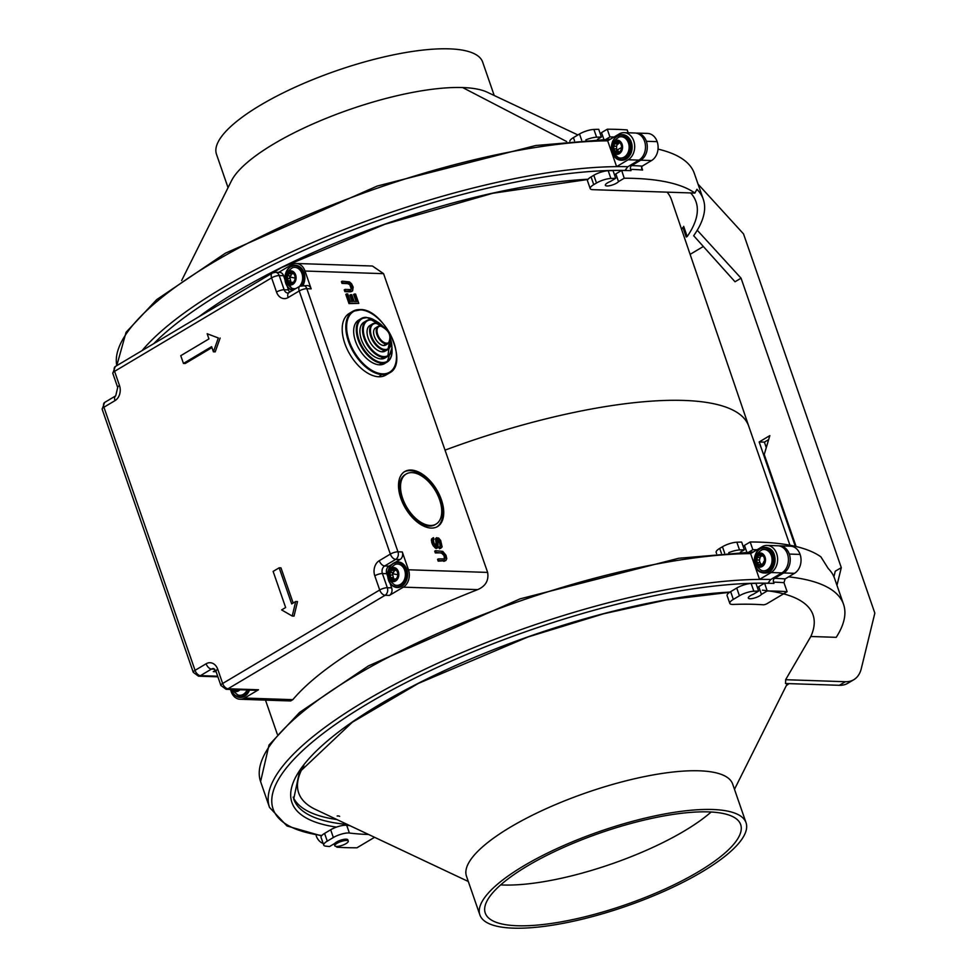 <?xml version="1.0" encoding="UTF-8"?>
<svg xmlns="http://www.w3.org/2000/svg" width="977" height="977" viewBox="0 0 977 977"><rect width="100%" height="100%" fill="white"/><g stroke="black" fill="none" stroke-linecap="round" stroke-linejoin="round"><path stroke-width="1.47" d="M446.037 555.327L446.758 558.697L445.903 560.419L438.978 560.664L438.368 558.893L444.73 558.942L445.414 556.743L443.289 553.165L436.133 552.445L435.522 550.674L442.776 551.394L446.037 555.327M342.206 281.168L341.4 281.657L342.011 283.428L347.641 283.611L349.778 284.637L351.341 289.155L352.257 288.044L350.584 284.16L348.447 283.135L342.817 282.951L342.206 281.168L349.461 281.889L351.537 283.721L353.161 287.116L352.587 290.926L345.663 291.17L345.052 289.4L350.682 289.583L352.147 288.679M351.451 288.52L352.257 288.044M347.739 293.943L350.303 301.368L353.002 301.453L350.658 294.688L351.793 294.724L354.138 301.49L357.057 301.588L354.431 294.016L355.567 294.053L358.803 303.407L348.984 303.578L349.79 303.102L346.615 293.906L347.739 293.943M372.445 266.025L383.558 273.658L305.007 271.032A13.092 10.124 -88.1 0 0 296.178 263.472A13.092 10.124 -88.1 0 0 291.635 264.682L278.689 272.388M285.638 607.523L281.62 609.917L292.233 616.047L295.701 601.527L291.683 603.92L279.178 567.808L273.133 571.398L285.638 607.523M438.062 547.413L436.548 547.841L433.397 544.226L432.237 540.208L432.799 537.985L433.483 537.692L434.032 539.304L433.409 540.403L434.02 543.127L436.609 546.399L437.232 544.995L436.463 537.948L438.6 538.022L440.676 540.489L442.117 546.912L440.261 548.28L439.699 546.668L441.115 545.593L440.774 543.359L437.916 538.962L438.062 547.413M432.799 537.985L431.37 539.878L432.591 544.702L435.742 548.317L437.672 547.877M345.052 289.4L344.246 289.876L344.857 291.647L345.663 291.17M588.081 179.243A281.681 79.332 160.9 0 0 198.673 316.902M350.731 286.102L351.537 285.626M350.34 285.296L351.146 284.82M207.161 333.743L208.944 338.909L180.757 355.689L183.444 363.432L211.63 346.652L213.413 351.805L218.335 337.981L207.161 333.743L218.335 337.981M395.416 562.288L400.045 559.528A5.691 4.409 -88.1 0 0 402.292 551.968L408.459 569.774A13.092 10.124 91.9 0 1 403.306 587.153L389.408 595.42A5.691 4.409 -88.1 0 0 391.655 587.861L390.092 583.367M213.719 668.537A5.691 4.409 91.9 0 0 213.291 668.524A5.691 4.409 91.9 0 0 211.508 669.05A5.691 3.224 59.2 0 1 206.123 663.774A11.382 8.805 91.9 0 1 217.749 669.294A5.691 1.6 160.9 0 0 215.954 671.175M293.161 603.041L280.973 567.869L279.178 567.808M292.233 616.047L294.04 616.096L297.509 601.588L295.701 601.527M142.056 350.609A304.433 85.732 160.9 0 1 616.609 166.627L628.15 159.764A14.228 11.003 -88.1 0 0 633.743 140.871A14.228 11.003 91.9 0 0 623.68 132.64A14.228 11.003 91.9 0 0 619.21 133.959L607.682 140.822L616.609 166.627A304.433 85.732 160.9 0 1 627.869 166.713L624.926 170.45L626.037 169.986M624.926 170.45A301.588 84.938 160.9 0 0 153.719 343.672M220.143 338.042L215.209 351.867L213.413 351.805M211.948 347.592L185.239 363.493L183.444 363.432M435.522 550.674L434.716 551.15L435.327 552.921L436.133 552.445M438.368 558.893L437.562 559.369L438.185 561.152L445.231 560.713M443.692 561.335L444.498 560.847M348.984 303.578L345.809 294.395L346.615 293.906M435.327 552.921L442.605 552.823M440.957 553.116L441.763 552.628M287.983 293.051L299.915 286.2L307.34 285.54A5.691 4.409 91.9 0 1 311.175 288.838L305.007 271.032M408.459 569.774L487.633 572.412L383.558 273.658M436.682 537.643L435.595 538.913L436.377 546.326M439.699 546.668L438.893 547.144L439.455 548.756L440.993 548.146M437.427 539.573L439.699 543.029L440.114 546.595M344.857 291.647L350.377 291.83L352.587 290.926M350.658 294.688L349.851 295.164L352.025 301.417M354.431 294.016L353.625 294.492L356.08 301.563M400.863 498.38A32.009 18.16 59.2 0 0 437.745 526.408A32.009 18.16 59.2 0 0 441.384 499.735A32.009 18.16 59.2 0 0 405.174 471.305A32.009 18.16 59.2 0 0 400.863 498.38M378.783 376.768A35.844 20.334 -120.8 0 1 347.128 349.143A35.844 20.334 -120.8 0 1 349.216 313.446L352.819 311.309L360.476 309.88A35.282 20.016 -120.8 0 1 393.89 342.622A35.282 20.016 -120.8 0 1 382.63 373.861L378.783 376.768A35.844 20.334 -120.8 0 0 385.878 375.058L389.493 372.909C409.742 363.212 384.034 308.476 360.098 309.55L359.89 309.599A35.844 20.334 -120.8 0 0 352.16 311.724A35.844 20.334 -120.8 0 0 351.048 347.617A35.844 20.334 -120.8 0 0 382.41 374.618L382.63 373.861A35.282 20.016 -120.8 0 1 349.216 341.12A35.282 20.016 -120.8 0 1 360.476 309.88M444.425 561.201L445.903 560.419M441.799 553.3L444.046 555.608L444.45 559.003M438.185 561.152L438.978 560.664M349.778 284.637L350.584 284.16M351.109 291.696L351.915 291.219M350.377 291.83L351.183 291.354M387.6 576.161L386.733 573.682A5.691 4.409 91.9 0 1 388.98 566.123L391.692 564.498M681.567 229.326A295.909 83.338 160.9 0 0 682.911 227.458L686.208 237.008L687.185 236.544L683.668 226.359M667.108 192.151A274.232 77.232 -19.1 0 1 671.468 199.699L748.748 426.204A273.145 76.927 -19.1 0 0 748.712 426.119L789.953 545.215M351.28 287.714L352.086 287.238M349.79 303.102L358.803 303.407M389.408 595.42L385.085 595.274L228.056 688.761A5.691 3.224 -120.8 0 1 222.658 683.485L379.699 589.998L374.789 575.807A11.382 8.805 91.9 0 1 379.271 560.7A5.691 3.224 59.2 0 0 384.657 565.976L388.98 566.123M379.271 560.7L390.336 554.106L299.218 290.963L288.142 297.558A11.382 8.805 91.9 0 1 276.515 292.038L271.606 277.847L114.578 371.333A5.691 1.6 160.9 0 0 112.77 373.202M115.359 366.509A5.691 3.224 59.2 0 0 114.578 371.333L119.487 385.524A11.382 8.805 91.9 0 1 115.005 400.631L103.928 407.226L195.046 670.356A5.691 1.6 160.9 0 0 193.275 672.335L198.465 676.169A5.691 4.409 -88.1 0 0 200.444 675.644L211.508 669.05L214.708 669.16M230.45 689.432L231.231 691.692A13.092 10.124 91.9 0 0 240.501 699.263A13.092 10.124 91.9 0 0 244.604 698.054L258.49 689.774A5.691 4.409 91.9 0 1 256.524 690.312L226.078 689.286L220.887 685.463L215.978 671.272L213.487 668.524M290.719 700.924L292.831 699.666A273.145 76.927 -19.1 0 1 477.668 589.632C485.606 586.176 488.927 580.436 487.633 572.412M436.988 526.847A32.009 18.16 59.2 0 0 440.383 500.334A32.009 18.16 59.2 0 0 405.382 471.366M431.431 540.684L432.237 540.208M431.37 539.878L432.176 539.402M431.602 538.938L432.408 538.449M432.591 544.702L433.397 544.226M432.152 543.737L432.958 543.249M431.81 542.772L432.616 542.284M431.59 541.808L432.396 541.319M433.153 545.679L433.959 545.203M433.605 546.338L434.411 545.85M439.455 548.756L440.261 548.28M440.309 546.082L441.115 545.593M436.133 548.488L436.939 548.012M435.742 548.317L436.548 547.841M434.509 547.315L435.302 546.839M435.29 547.987L436.096 547.499M436.353 548.5L437.159 548.012M435.657 538.437L436.463 537.948M435.864 541.624L436.67 541.148M435.657 539.707L436.45 539.231M435.595 538.913L436.401 538.425M436.426 545.471L437.232 544.995M437.513 539.609L438.319 539.133M439.968 543.835L440.774 543.359M439.699 543.029L440.505 542.553M439.137 541.734L439.943 541.258M438.123 540.11L438.929 539.634M438.575 540.757L439.381 540.281M440.2 544.8L441.006 544.323M440.309 545.435L441.115 544.958M342.011 283.428L342.817 282.951M347.641 283.611L348.447 283.135M348.484 283.806L349.29 283.318M349.155 284.148L349.961 283.66M439.589 499.674A29.163 16.548 59.2 0 0 406.09 474.065A29.163 16.548 59.2 0 0 402.671 498.441A29.163 16.548 59.2 0 0 435.962 524.16A29.163 16.548 59.2 0 0 439.589 499.674M404.979 474.724A29.163 16.548 59.2 0 0 401.657 499.039A29.163 16.548 59.2 0 0 434.655 524.93M444.779 558.026L445.573 557.537M444.608 557.22L445.414 556.743M444.046 555.608L444.853 555.131M443.656 554.802L444.462 554.313M444.657 558.649L445.463 558.172M442.483 553.641L443.289 553.165M443.094 554.142L443.9 553.666M394.403 570.458A6.399 4.958 -88.1 0 0 393.401 572.571M634.952 133.006A14.228 11.003 91.9 0 1 644.551 141.225A14.228 11.003 -88.1 0 1 638.958 160.118L628.15 159.764M627.869 166.713L638.958 160.118M767.092 545.41L777.9 545.777A14.228 11.003 91.9 0 1 787.486 553.996A14.228 11.003 -88.1 0 1 781.893 572.888L771.085 572.534A14.228 11.003 -88.1 0 0 776.678 553.641A14.228 11.003 91.9 0 0 766.603 545.41A14.228 11.003 91.9 0 0 762.145 546.729L750.617 553.593L759.544 579.398L771.085 572.534M768.972 582.756L767.861 583.22L770.804 579.483L781.893 572.888M770.804 579.483A304.433 85.732 160.9 0 0 759.544 579.398A304.433 85.732 160.9 0 0 432.445 665.716A304.433 85.732 160.9 0 0 269.518 807.405L286.994 825.98L321.482 835.885M767.861 583.22A301.588 84.938 160.9 0 0 379.284 696.967A301.588 84.938 160.9 0 0 321.799 835.518M293.161 797.122A278.836 78.526 160.9 0 0 336.931 819.556M730.002 592.074A281.681 79.332 160.9 0 0 379.088 704.82A281.681 79.332 160.9 0 0 336.467 827.116M368.561 834.468A273.145 76.927 -19.1 0 1 349.375 833.027A11.382 3.2 160.9 0 0 333.352 837.521L327.271 841.136A11.382 3.2 -19.1 0 0 323.778 845.252A11.382 3.2 -19.1 0 0 325.671 846.119A304.433 85.732 -19.1 0 0 329.493 846.546L334.806 843.383A7.108 2.003 -19.1 0 1 346.127 839.17A7.108 2.003 -19.1 0 1 347.824 839.829L348.276 841.124M346.566 840.452A7.108 2.003 -19.1 0 1 348.239 841.05A7.108 2.003 -19.1 0 1 344.392 844.47A7.108 2.003 -19.1 0 1 336.54 846.448A7.108 2.003 -19.1 0 1 334.818 845.716A7.108 2.003 -19.1 0 1 338.934 842.333A7.108 2.003 -19.1 0 1 346.566 840.452L346.127 839.17M847.291 683.558A42.683 24.217 59.2 0 1 839.353 685.304L845.386 681.714A42.683 24.217 59.2 0 0 853.825 679.687A42.683 24.217 59.2 0 0 861.299 668.573L874.842 613.129L743.521 233.894L698.042 184.14M833.918 576.735L835.25 571.24L841.295 567.637L741.054 278.176L735.022 281.767L693.67 235.713A304.433 85.732 -19.1 0 0 703.281 199.271L694.354 173.466A304.433 85.732 160.9 0 0 658.034 149.115M702.964 246.717L690.116 254.362M768.655 439.601L764.393 442.141L759.166 441.958L769.839 435.608L764.234 454.5L796.108 546.534M759.166 441.958L795.315 546.338M766.286 447.6L764.393 442.141M577.908 134.96L487.254 92.217A140.835 39.666 160.9 0 0 462.622 87.551L566.599 141.506M647.568 133.422L636.76 133.067A14.228 11.003 -88.1 0 1 646.359 141.286A14.228 11.003 91.9 0 1 640.753 160.179L631.692 165.577A2.846 2.198 -88.1 0 0 630.58 169.351L631.02 170.645A304.433 85.732 160.9 0 0 621.543 170.486L615.828 173.882L618.502 181.624A7.108 2.003 -19.1 0 1 611.333 185.312A7.108 2.003 -19.1 0 1 605.374 185.3A7.108 2.003 -19.1 0 1 610.381 181.478L615.693 178.315A304.433 85.732 160.9 0 0 610.894 178.461A11.382 3.2 160.9 0 0 596.483 183.017L593.747 184.641A11.382 3.2 160.9 0 0 590.206 188.61A11.382 3.2 160.9 0 0 592.905 189.672L694.916 193.08L696.919 189.294A304.433 85.732 -19.1 0 1 703.281 199.271M690.654 192.945A296.752 83.57 -19.1 0 1 696.027 201.775A296.752 83.57 -19.1 0 1 687.185 236.544M621.677 170.401L624.218 178.217L618.502 181.624M646.359 141.286L657.167 141.653A14.228 11.003 91.9 0 1 651.561 160.546L642.048 166.212L641.571 168.398L642.61 170.035L641.523 166.884M600.244 133.715A7.108 2.003 -19.1 0 0 601.527 132.616L607.254 129.208A304.433 85.732 160.9 0 1 627.197 129.929L628.187 132.774M657.167 141.653A14.228 11.003 -88.1 0 0 648.227 133.47M216.503 154.317A140.835 39.666 -19.1 0 1 295.738 86.929A140.835 39.666 -19.1 0 1 449.225 48.85A140.835 39.666 -19.1 0 1 482.65 62.076L494.215 95.502M694.916 193.08A304.433 85.732 160.9 0 0 624.218 178.217M615.693 178.315L613.006 170.572A304.433 85.732 160.9 0 0 608.207 170.719A11.382 3.2 160.9 0 0 593.808 175.274L591.073 176.898A11.382 3.2 160.9 0 0 587.47 180.66M615.828 173.882A7.108 2.003 -19.1 0 1 614.545 174.993M569.835 141.176A11.382 3.2 -19.1 0 1 573.438 137.61L579.508 133.996L581.657 140.187M597.509 139.357L601.392 137.036L598.718 129.306A304.433 85.732 160.9 0 0 593.918 129.452A11.382 3.2 160.9 0 0 579.508 133.996M614.154 136.975A304.433 85.732 160.9 0 0 609.929 136.939L606.18 139.174M601.392 137.036A304.433 85.732 160.9 0 0 596.593 137.183A11.382 3.2 160.9 0 0 585.834 139.919M607.254 129.208L609.929 136.939M601.527 132.616L603.81 139.21M631.692 165.577A307.279 86.538 -19.1 0 1 642.17 166.139M697.248 230.242L741.054 278.176M789.05 683.619A304.433 85.732 -19.1 0 1 786.302 685.646M479.878 914.924A140.835 39.666 160.9 0 0 513.304 928.15A140.835 39.666 160.9 0 0 666.79 890.071A140.835 39.666 160.9 0 0 746.025 822.683A140.835 39.666 160.9 0 0 712.624 809.493A140.835 39.666 160.9 0 0 559.21 847.548A140.835 39.666 160.9 0 0 479.878 914.924L466.481 876.21A140.835 39.666 160.9 0 1 545.825 808.846A140.835 39.666 160.9 0 1 699.214 770.804A140.835 39.666 -19.1 0 1 732.652 784.043L746.049 822.744M845.386 681.714L785.618 679.711A225.76 63.578 -19.1 0 1 785.471 683.509L839.353 685.304M785.618 679.711L810.825 636.491A272.143 76.646 -19.1 0 0 762.439 590.181M788.537 576.857A304.433 85.732 -19.1 0 1 843.542 604.299A304.433 85.732 -19.1 0 1 836.227 637.334L810.825 636.491M841.295 567.637L836.971 585.333M468.313 881.498L315.693 809.542A272.143 76.646 -19.1 0 1 303.871 765.638M349.888 825.663A273.145 76.927 -19.1 0 1 346.701 825.284A11.382 3.2 160.9 0 0 330.666 829.778L324.584 833.405A11.382 3.2 -19.1 0 0 321.042 837.362L323.717 845.105M336.564 846.448L336.809 847.181A304.433 85.732 -19.1 0 0 356.947 847.792L374.57 837.301M316.169 835.714A14.228 11.003 -88.1 0 0 323.143 843.432M337.163 815.978A7.108 2.003 -19.1 0 1 339.63 816.369M758.628 591.085L753.316 594.248A7.108 2.003 -19.1 0 0 748.309 598.071A7.108 2.003 -19.1 0 0 754.268 598.083A7.108 2.003 -19.1 0 0 761.437 594.395L758.763 586.652L764.478 583.245A304.433 85.732 -19.1 0 1 773.955 583.416L773.515 582.121A2.846 2.198 -88.1 0 1 774.627 578.347L783.688 572.949L794.496 573.316L785.105 578.909L783.981 582.683L787.108 591.708L767.055 603.652A2.846 0.806 160.9 0 1 763.147 604.787A273.145 76.927 160.9 0 0 733.373 604.433A11.382 3.2 -19.1 0 1 729.88 603.554A11.382 3.2 -19.1 0 1 733.336 599.402L739.418 595.787A11.382 3.2 160.9 0 1 753.829 591.232A304.433 85.732 160.9 0 1 758.628 591.085L755.942 583.342A304.433 85.732 160.9 0 0 751.142 583.489A11.382 3.2 160.9 0 0 736.743 588.044L739.418 595.787M790.503 546.192L779.695 545.838A14.228 11.003 -88.1 0 1 789.294 554.057A14.228 11.003 91.9 0 1 783.688 572.949M789.294 554.057L800.102 554.423A14.228 11.003 -88.1 0 0 791.162 546.241M800.102 554.423A14.228 11.003 91.9 0 1 794.496 573.316M758.763 586.652A7.108 2.003 -19.1 0 1 757.468 587.763M729.795 603.371L727.108 595.628A11.382 3.2 -19.1 0 1 730.662 591.659L736.743 588.044M787.108 591.708A304.433 85.732 160.9 0 0 767.153 590.987L764.612 583.171M761.437 594.395L767.153 590.987M785.105 578.909A307.279 86.538 160.9 0 0 774.627 578.347M843.542 604.299L834.602 578.494A304.433 85.732 160.9 0 0 828.24 568.529L820.888 556.841A304.433 85.732 -19.1 0 0 750.189 541.979L752.864 549.709A304.433 85.732 -19.1 0 1 757.077 549.746M749.115 551.944L752.864 549.709M716.593 553.605L716.165 552.359A11.382 3.2 -19.1 0 1 719.707 548.39L722.443 546.766A11.382 3.2 160.9 0 1 736.853 542.211A304.433 85.732 160.9 0 1 741.653 542.076L744.327 549.807L740.432 552.127M744.327 549.807A304.433 85.732 160.9 0 0 739.528 549.953A11.382 3.2 160.9 0 0 728.769 552.689M743.179 546.485A7.108 2.003 -19.1 0 0 744.462 545.374L750.189 541.979M744.462 545.374L746.746 551.981M500.664 884.893A135.144 38.066 160.9 0 0 503.228 885.003A135.144 38.066 160.9 0 0 711.146 812.009M517.334 925.756A135.144 38.066 160.9 0 0 664.519 889.253A135.144 38.066 160.9 0 0 740.676 824.6A135.144 38.066 160.9 0 0 708.594 811.899A135.144 38.066 160.9 0 0 561.396 848.402A135.144 38.066 160.9 0 0 485.251 913.043A135.144 38.066 160.9 0 0 517.334 925.756M336.809 847.181L338.225 846.338M392.033 347.568L387.124 362.076L384.511 363.627A25.317 14.362 -120.8 0 1 379.503 364.824A25.317 14.362 -120.8 0 1 357.142 345.308A25.317 14.362 -120.8 0 1 358.62 320.102L361.221 318.551L366.802 317.623A24.755 14.044 -120.8 0 1 375.486 320.774M363.578 322.471A20.773 11.785 59.2 0 0 362.931 343.257A20.773 11.785 59.2 0 0 381.091 358.901A20.773 11.785 59.2 0 0 384.901 358.083M369.685 325.61A14.936 8.475 59.2 0 0 369.221 340.57A14.936 8.475 59.2 0 0 382.288 351.818A14.936 8.475 59.2 0 0 385.023 351.232M375.339 328.04A9.953 5.654 59.2 0 0 375.034 338.005A9.953 5.654 59.2 0 0 383.741 345.504A9.953 5.654 59.2 0 0 385.561 345.113M181.637 280.546L231.488 180.782A140.835 39.666 -19.1 0 1 326.88 118.046A140.835 39.666 -19.1 0 1 462.622 87.551M381.616 363.249A267.454 75.314 160.9 0 0 386.648 361.795M215.746 670.698A11.382 8.805 91.9 0 0 213.291 671.639L215.551 670.295M289.9 292.16A5.691 4.409 91.9 0 1 288.471 289.9L287.36 286.701M284.869 279.483L283.562 275.709A5.691 4.409 -88.1 0 0 279.984 272.436M291.671 273.78A6.399 4.958 -88.1 0 0 290.657 275.905M764.283 561.69A5.764 4.458 -88.1 0 0 760.375 554.289A5.764 4.458 -88.1 0 0 755.771 558.392A5.764 4.458 -88.1 0 0 759.935 565.805A5.764 4.458 -88.1 0 0 764.283 561.69M762.316 555.046L758.042 555.522L756.027 560.004L757.407 562.52L760.13 562.52M757.859 556.292L758.421 555.412M760.668 554.325L758.36 555.046M762.316 556.011L758.738 555.595M761.168 555.009L762.133 554.594M764.466 557.659L762.439 555.095M758.36 566.831A7.083 5.483 91.9 0 1 756.332 554.887A7.083 5.483 91.9 0 1 765.382 558.404A7.083 5.483 91.9 0 1 758.36 566.831M759.825 562.593L759.398 560.016L756.32 560.114M756.552 559.919L759.471 560.004L760.094 557.488L757.639 557.354L756.625 559.906L759.471 560.004L756.625 559.906M757.993 556.34L757.639 557.354M764.515 560.2L764.295 562.728M761.535 555.632L760.021 557.44M761.278 564.462L759.911 562.557L757.834 562.496M761.254 570.36C752.021 563.192 752.253 556.34 761.938 549.819A10.674 8.256 91.9 0 1 772.062 560.407A10.674 8.256 91.9 0 1 761.303 570.385M760.204 565.549L762.805 564.633M756.638 560.92L757.028 561.824M756.919 561.946L758.164 565.024L759.288 565.28M761.107 564.535L758.384 564.755M758.396 564.437L757.505 562.483M763.013 564.254L761.865 564.205L762.756 564.535M766.676 548.451A12.237 9.465 91.9 0 1 772.831 563.668A12.237 9.465 91.9 0 1 760.936 571.887A12.237 9.465 91.9 0 1 754.781 556.658A12.237 9.465 91.9 0 1 766.676 548.451L767.348 547.914A12.799 9.904 91.9 0 1 773.796 563.851A12.799 9.904 91.9 0 1 763.916 572.974A12.799 9.904 91.9 0 1 761.352 572.449L760.936 571.887M773.466 553.226A12.237 9.465 91.9 0 1 772.978 567.735M392.485 580.253A5.764 4.458 -88.1 0 0 393.267 580.338A5.764 4.458 -88.1 0 0 397.786 575.087A5.764 4.458 -88.1 0 0 394.207 568.907A5.764 4.458 -88.1 0 0 393.597 568.822A5.764 4.458 -88.1 0 0 388.919 573.951A5.764 4.458 -88.1 0 0 392.485 580.253M391.899 579.361L394.207 580.326M398.225 574.183L397.187 571.337M387.967 573.328A7.083 5.483 91.9 0 1 396.955 569.164A7.083 5.483 91.9 0 1 395.123 581.242A7.083 5.483 91.9 0 1 387.967 573.328M396.137 570.018L393.108 569.164L389.811 572.742L390.336 575.038L392.839 575.123L390.446 575.038M396.076 569.945L395.111 570.373L396.491 570.421M394.94 568.932L393.365 569.237M395.917 578.921L391.924 579.178M395.233 579.752L394.134 579.715L395.087 580.179M394.134 579.715L392.583 579.202M397.431 576.772L396.491 578.763M393.511 572.559L394.525 570.531L392.095 570.373M392.717 575.111L393.12 572.51M395.258 564.352A10.674 8.256 91.9 0 1 405.382 574.965A10.674 8.256 91.9 0 1 394.586 584.905C385.353 577.737 385.585 570.886 395.27 564.352M393.072 569.078L389.774 572.253L390.177 574.097M393.352 572.571L390.336 572.437M390.055 574.158L390.165 577.981L391.142 578.579M393.621 578.848L393.401 577.639L390.446 577.847M390.556 577.541L390.397 575.038M393.401 577.639L392.803 575.123M406.42 576.857A12.237 9.465 91.9 0 1 395.306 586.737A12.237 9.465 91.9 0 1 387.832 572.546A12.237 9.465 91.9 0 1 398.958 562.667A12.237 9.465 91.9 0 1 406.42 576.857L407.397 576.98A12.799 9.904 91.9 0 1 397.248 587.519A12.799 9.904 91.9 0 1 395.758 587.324A12.799 9.904 91.9 0 1 389.273 581.706M619.406 152.143A5.764 4.458 -88.1 0 0 621.384 145.634A5.764 4.458 -88.1 0 0 617.11 141.506A5.764 4.458 -88.1 0 0 614.777 142.398A5.764 4.458 -88.1 0 0 612.75 148.699A5.764 4.458 -88.1 0 0 616.743 153.023A5.764 4.458 -88.1 0 0 619.406 152.143M618.551 142.508L616.951 142.459L617.708 141.604L614.277 143.46L613.593 149.078L615.29 151.081L618.233 150.959M620.761 143.582L618.111 141.543M612.396 151.044A7.083 5.483 91.9 0 1 616.976 140.187A7.083 5.483 91.9 0 1 621.897 150.568A7.083 5.483 91.9 0 1 612.396 151.044M614.716 143.802L616.951 142.459M617.989 144.059L614.777 143.839M620.676 150.629L618.685 152.864L616.939 152.754M621.421 145.756L621.861 148.419M619.369 142.544L618.197 144.046M617.672 151.154L616.609 150.373L616.572 146.232L617.562 143.9M619.088 137.024A10.674 8.256 91.9 0 1 629.127 147.735A10.674 8.256 91.9 0 1 618.319 157.59C609.074 150.275 609.355 143.424 619.137 137.012M614.277 145.121L614.277 143.46M614.044 150.067L614.728 150.678M614.13 145.133L613.593 149.078M614.655 150.837L616.585 152.925M619.076 152.388L616.719 152.583M616.658 152.302L615.339 151.02M616.621 148.907L613.776 148.822M619.528 152.327L617.745 151.105M628.968 140.871A12.237 9.465 91.9 0 1 625.781 157.749A12.237 9.465 91.9 0 1 612.774 153.914A12.237 9.465 91.9 0 1 615.962 137.049A12.237 9.465 91.9 0 1 628.968 140.871L629.896 140.59A12.799 9.904 91.9 0 1 626.55 158.25A12.799 9.904 91.9 0 1 621.494 160.216M612.933 154.232L612.713 154.146C609.746 143.277 612.787 136.768 621.836 134.618L630.776 140.932A12.237 9.465 91.9 0 1 630.043 154.964M234.028 689.554A5.764 4.458 -88.1 0 0 235.396 690.189A5.764 4.458 -88.1 0 0 236.007 690.275A5.764 4.458 -88.1 0 0 238.144 689.689M234.798 689.298L237.106 690.263M239.878 689.75A7.083 5.483 91.9 0 1 232.294 689.493M237.045 689.652L237.997 690.116M247.108 689.994A10.674 8.256 91.9 0 1 237.448 694.83L231.696 689.481M248.463 690.043A12.237 9.465 91.9 0 1 239.634 696.87A12.237 9.465 91.9 0 1 231.268 689.469M289.754 283.574A5.764 4.458 -88.1 0 0 290.535 283.66A5.764 4.458 -88.1 0 0 295.054 278.421A5.764 4.458 -88.1 0 0 291.476 272.229A5.764 4.458 -88.1 0 0 290.865 272.143A5.764 4.458 -88.1 0 0 286.188 277.285A5.764 4.458 -88.1 0 0 289.754 283.574M289.168 282.683L291.464 283.648M295.494 277.505L294.456 274.659M285.235 276.662A7.083 5.483 91.9 0 1 294.224 272.485A7.083 5.483 91.9 0 1 292.392 284.563A7.083 5.483 91.9 0 1 285.235 276.662M293.405 273.352L290.377 272.485L287.079 276.064L288.41 281.901M293.344 273.279L292.379 273.694L293.759 273.743M292.208 272.253L290.633 272.571M293.185 282.255L289.192 282.512M292.502 283.086L291.402 283.049L292.355 283.501M291.402 283.049L289.851 282.524M294.724 280.045L293.759 282.097M290.78 275.88L291.793 273.853L289.363 273.707M289.986 278.445L290.389 275.844M291.83 288.227C282.622 281.058 282.854 274.207 292.538 267.686A10.674 8.256 91.9 0 1 301.942 273.511A10.674 8.256 91.9 0 1 299.133 286.664M296.239 288.386A10.674 8.256 91.9 0 1 291.854 288.239M290.34 272.4L287.043 275.575L287.446 277.419M290.621 275.905L287.604 275.77M287.311 277.48L287.714 281.168M290.89 282.17L290.67 280.961L287.824 280.863M290.67 280.961L290.071 278.445L287.714 278.372M293.21 290.193A12.237 9.465 91.9 0 1 285.101 275.88A12.237 9.465 91.9 0 1 296.226 265.988A12.237 9.465 91.9 0 1 303.688 280.179A12.237 9.465 91.9 0 1 301.808 285.492M390.25 340.607A24.755 14.044 -120.8 0 1 382.349 362.516L379.503 364.824M366.802 317.623A24.755 14.044 -120.8 0 0 358.901 339.544A24.755 14.044 -120.8 0 0 382.349 362.516L382.117 363.273A25.317 14.362 -120.8 0 1 359.976 344.197A25.317 14.362 -120.8 0 1 360.757 318.844A25.317 14.362 -120.8 0 1 366.216 317.354L376.304 321.152M391.655 587.861L387.332 587.727A5.691 1.6 160.9 0 0 379.699 589.998A5.691 3.224 59.2 0 0 385.085 595.274A5.691 4.409 -88.1 0 0 387.332 587.727L382.41 573.536A5.691 4.409 91.9 0 1 384.657 565.976L395.734 559.381A5.691 4.409 -88.1 0 0 397.969 551.822L306.851 288.691L311.175 288.838M402.292 551.968L397.969 551.822A5.691 1.6 -19.1 0 0 390.336 554.106A5.691 3.224 59.2 0 0 395.734 559.381L400.045 559.528M206.123 663.774L195.046 670.356A5.691 3.224 59.2 0 0 200.444 675.644L217.688 676.218M220.887 685.451A5.691 1.6 160.9 0 1 222.658 683.485L217.749 669.294M292.831 699.666L244.604 698.054M403.306 587.153L477.668 589.632M226.078 689.286A5.691 4.409 91.9 0 0 228.056 688.761L258.49 689.774M445.256 450.043A273.145 76.927 -19.1 0 1 447.026 449.396A273.145 76.927 -19.1 0 1 683.888 400.436A273.145 76.927 -19.1 0 1 748.712 426.119M607.682 140.822A304.433 85.732 160.9 0 0 285.602 224.832A304.433 85.732 160.9 0 0 116.788 365.654M283.562 275.709L279.239 275.575A5.691 4.409 91.9 0 0 275.404 272.278L272.302 273.071A5.691 3.224 59.2 0 0 271.606 277.847A5.691 1.6 160.9 0 1 279.239 275.575L284.148 289.754A5.691 1.6 160.9 0 0 276.515 292.038M119.487 385.524A5.691 1.6 160.9 0 0 117.704 387.503L112.795 373.312L115.262 366.558L272.302 273.071M115.652 395.893A5.691 3.224 59.2 0 0 115.005 400.631M104.661 402.439A5.691 3.224 59.2 0 0 103.928 407.226A5.691 1.6 -19.1 0 0 102.158 409.192L104.624 402.451L115.701 395.868L117.704 387.503M288.191 293.051A5.691 4.409 91.9 0 1 284.148 289.754L288.471 289.9M288.142 297.558A5.691 3.224 -120.8 0 1 288.789 292.819M303.017 285.406A5.691 4.409 91.9 0 1 306.851 288.691A5.691 1.6 -19.1 0 0 299.218 290.963A5.691 3.224 -120.8 0 1 299.78 286.285M374.789 575.807A5.691 1.6 -19.1 0 1 382.41 573.536L386.733 573.682M750.617 553.593A304.433 85.732 160.9 0 0 423.517 639.923A304.433 85.732 160.9 0 0 260.59 781.6A304.433 85.732 160.9 0 0 260.59 781.612L269.518 807.405M729.636 592.306L666.29 599.939L603.933 613.703L527.8 637.041L418.412 683.387L352.355 722.223L299.377 772.209L293.711 799.027A278.836 78.526 160.9 0 0 347.385 824.478M640.753 160.179L651.561 160.546M608.207 170.719L610.894 178.461M593.808 175.274L596.483 183.017M591.073 176.898L593.747 184.641M630.58 169.351A304.433 85.732 -19.1 0 1 642.61 170.035M573.438 137.61L574.525 140.749M593.918 129.452L596.593 137.183M751.142 583.489L753.829 591.232M783.981 582.683A304.433 85.732 160.9 0 0 773.515 582.121M730.662 591.659L733.336 599.402M736.853 542.211L739.528 549.953M722.443 546.766L724.592 552.958M721.38 553.202L719.707 548.39M349.375 833.027L346.701 825.284M333.352 837.521L330.666 829.778M327.271 841.136L324.584 833.405M366.192 320.908A20.773 11.785 59.2 0 0 365.545 341.706A20.773 11.785 59.2 0 0 383.717 357.35A20.773 11.785 59.2 0 0 387.515 356.532M385.194 357.924L387.82 356.361A20.773 11.785 59.2 0 0 391.862 347.055M383.204 326.709A20.199 11.455 59.2 0 0 371.248 319.955A20.199 11.455 59.2 0 0 364.812 337.847A20.199 11.455 59.2 0 0 383.937 356.593L381.091 358.901M383.937 356.593A20.199 11.455 59.2 0 0 390.446 338.885M372.298 324.059A14.936 8.475 59.2 0 0 371.834 339.007A14.936 8.475 59.2 0 0 384.901 350.255A14.936 8.475 59.2 0 0 387.637 349.668M385.231 351.109L387.857 349.546A14.936 8.475 59.2 0 0 390.763 342.793M382.764 326.489A14.374 8.146 59.2 0 0 376.108 323.448A14.374 8.146 59.2 0 0 371.516 336.173A14.374 8.146 59.2 0 0 385.121 349.51L382.288 351.818M385.121 349.51A14.374 8.146 59.2 0 0 390.421 339.349M377.952 326.477A9.953 5.654 59.2 0 0 377.647 336.442A9.953 5.654 59.2 0 0 386.355 343.953A9.953 5.654 59.2 0 0 388.187 343.55M385.707 345.028L388.321 343.477A9.953 5.654 59.2 0 0 390.263 338.885M386.587 343.196A9.391 5.325 59.2 0 0 389.579 334.879A9.391 5.325 59.2 0 0 380.688 326.171A9.391 5.325 59.2 0 0 377.696 334.476A9.391 5.325 59.2 0 0 386.587 343.196L383.741 345.504M380.102 325.891A9.953 5.654 59.2 0 0 378.136 326.367L375.522 327.918M370.674 319.687A20.773 11.785 59.2 0 0 366.57 320.664L363.945 322.227M396.479 357.032A35.844 20.334 -120.8 0 1 388.968 373.202A35.844 20.334 -120.8 0 1 382.41 374.618M390.189 340.826A25.317 14.362 -120.8 0 1 386.758 362.272A25.317 14.362 -120.8 0 1 382.117 363.273M375.522 323.167A14.936 8.475 59.2 0 0 372.567 323.875L369.953 325.439M213.291 671.639L216.137 671.736M756.516 558.417L755.771 558.392M762.194 554.96L761.181 554.924M763.953 561.421L762.585 564.23M760.094 557.488L757.676 557.415M761.181 564.462L758.421 564.376M756.43 552.652A12.799 9.904 91.9 0 1 764.857 547.389M765.064 547.401A12.799 9.904 91.9 0 1 767.348 547.914M768.301 548.036L768.191 547.963C779.194 551.443 776.056 574.11 764.637 572.998L761.23 572.424C750.226 568.956 753.365 546.265 764.771 547.389L765.492 547.413A12.799 9.904 91.9 0 1 768.069 547.938A12.799 9.904 91.9 0 1 774.517 563.876A12.799 9.904 91.9 0 1 765.052 573.01M765.492 547.413L768.069 547.938M761.352 572.449A12.799 9.904 91.9 0 1 755.954 567.173M397.81 574.708L392.327 573.694M395.343 579.691L394.122 579.642M393.194 572.534L390.653 572.449M394.525 570.531L392.119 570.446M393.462 577.59L390.605 577.492M398.824 561.946L398.103 561.922A12.799 9.904 91.9 0 1 399.581 562.117A12.799 9.904 91.9 0 1 407.397 576.98M389.762 567.197A12.799 9.904 91.9 0 1 397.81 561.922M615.522 142.422L614.777 142.398M618.539 142.434L616.951 142.373M621.311 147.612L616.609 150.373M616.572 146.232L614.179 146.147M616.695 148.883L613.837 148.785M616.646 146.257L614.24 146.184M619.162 152.314L616.67 152.229M622.557 134.643A12.799 9.904 91.9 0 1 630.617 140.615L630.837 140.712C633.817 151.582 630.763 158.079 621.702 160.24L612.774 153.914M620.981 160.216A12.799 9.904 91.9 0 1 613.495 155.294M616.279 136.585A12.799 9.904 91.9 0 1 622.19 134.643M622.337 134.655A12.799 9.904 91.9 0 1 629.896 140.59M630.617 140.615A12.799 9.904 91.9 0 1 627.271 158.274A12.799 9.904 91.9 0 1 622.007 160.24M236.129 690.214L235.396 690.189M240.122 697.456A12.799 9.904 91.9 0 1 238.669 697.26A12.799 9.904 91.9 0 1 232.184 691.643M249.489 690.067A12.799 9.904 91.9 0 1 240.44 697.456M295.066 278.042L289.595 277.028M292.611 283.012L291.39 282.976M290.462 275.868L287.922 275.783M291.793 273.853L289.387 273.78M290.731 280.912L287.873 280.814M296.092 265.28L295.372 265.255C289.851 265.622 286.408 269.139 285.003 275.819L292.599 290.548A12.799 9.904 91.9 0 1 286.542 285.028M295.396 265.255A12.799 9.904 91.9 0 1 296.849 265.451A12.799 9.904 91.9 0 1 304.665 280.301A12.799 9.904 91.9 0 1 302.955 285.394M304.665 280.301L303.688 280.179M287.018 270.519A12.799 9.904 91.9 0 1 295.078 265.243M371.956 266L296.178 263.472M587.898 179.475L492.762 193.263L384.596 224.368L281.51 267.588L200.725 315.693M625.17 170.511L626.184 169.9M436.499 527.153L437.501 526.554M406.212 473.992L405.199 474.59M290.352 700.949L240.049 699.263M102.158 409.204L193.275 672.347M610.466 139.174L535.762 145.512L377.207 186.057L225.431 253.165L156.674 299.634L126.082 332.265L116.764 365.667M624.156 132.64L634.965 133.006M753.401 551.944L678.697 558.27L520.143 598.828L368.366 665.935L299.609 712.404L269.017 745.036L260.59 781.6M768.105 583.281L769.119 582.671M590.206 188.61L587.519 180.867M734.484 789.331L787.34 683.57M847.78 683.277L853.825 679.687M334.293 844.226L333.45 844.189M387.82 356.361L390.434 338.494M383.509 326.88L370.869 319.626L366.57 320.664M387.857 349.546L390.434 338.836M383.216 326.721L375.718 323.118L372.567 323.875M388.321 343.477C391.936 336.051 389.261 330.177 380.297 325.842L378.136 326.367M228.044 187.669L216.479 154.256M277.297 734.203L265.488 700.118M404.759 471.549L403.745 472.147M334.83 845.777L334.146 843.786M435.034 524.71L436.047 524.112M217.895 676.817L198.465 676.169M275.404 272.278L279.727 272.424M760.216 554.277L761.205 554.313M760.827 565.83L759.837 565.793M398.103 561.922C392.583 562.288 389.139 565.817 387.735 572.485C387.222 581.181 390.397 586.188 397.248 587.519M617.281 141.506L618.441 141.555M616.902 153.023L618.05 153.071M240.867 697.48L231.134 689.457M287.69 278.36L290.108 278.445"/></g></svg>
